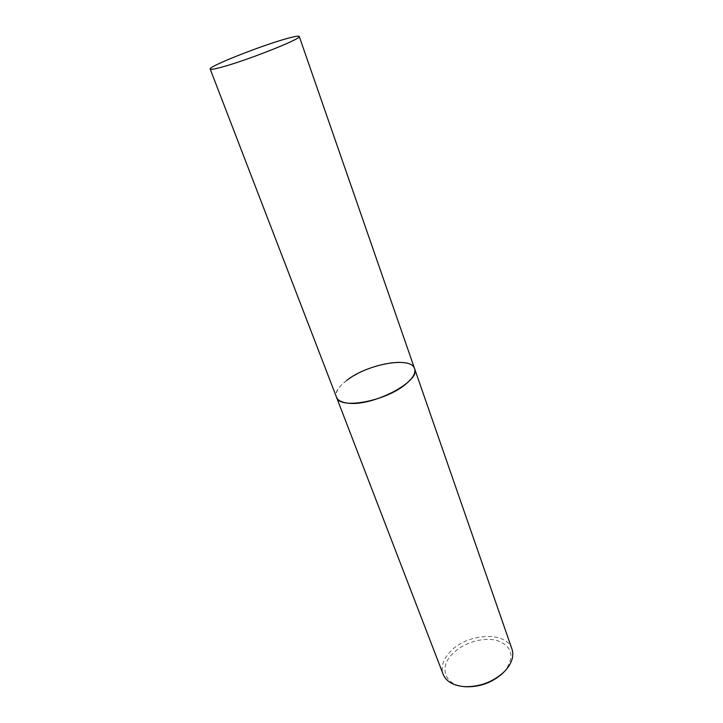 <?xml version="1.0" encoding="UTF-8"?>
<svg xmlns="http://www.w3.org/2000/svg" width="723" height="723" viewBox="0 0 723 723"><rect width="100%" height="100%" fill="white"/><g stroke="black" fill="none" stroke-linecap="round" stroke-linejoin="round"><path stroke-width="0.54" stroke-dasharray="3.62 2.71" d="M346.733 380.397C338.463 386.787 335.056 392.39 336.502 397.225C330.321 384.392 375.635 360.343 400.958 362.368C408.531 362.774 413.077 364.871 414.595 368.649M503.434 672.544L505.133 670.691C514.939 656.367 512.3 646.317 497.207 640.551C483.054 636.574 462.268 643.036 451.776 654.613C438.888 667.925 444.961 685.205 464.799 686.678M511.983 649.118C506.507 630.483 465.946 633.194 449.525 652.471C442.901 659.936 440.777 667.212 443.154 674.306"/><path stroke-width="1.08" d="M286.959 38.545C294.65 36.403 298.753 35.707 299.25 36.457C302.81 38.319 245.305 61.093 220.605 67.456C214.008 69.209 210.538 69.733 210.185 69.047C207.944 66.643 261.482 45.477 286.959 38.545M299.25 36.457L414.595 368.649C421.337 380.976 373.339 406.462 348.441 403.208C341.834 402.548 337.858 400.551 336.502 397.225C339.195 409.724 385.314 401.5 405.522 384.329C412.905 378.237 415.924 373.005 414.595 368.649C411.26 355.987 367.311 364.021 346.733 380.397M210.185 69.047L443.154 674.306C446.208 681.491 453.258 685.603 464.32 686.642C479.385 687.049 492.535 682.241 503.777 672.2L506.308 669.507C512.164 662.358 514.053 655.562 511.983 649.118L414.595 368.649M464.799 686.678L465.757 686.76C479.882 687.148 492.209 682.629 502.756 673.221L503.434 672.544M502.756 673.221L503.777 672.2M465.757 686.76L464.32 686.642"/></g></svg>
